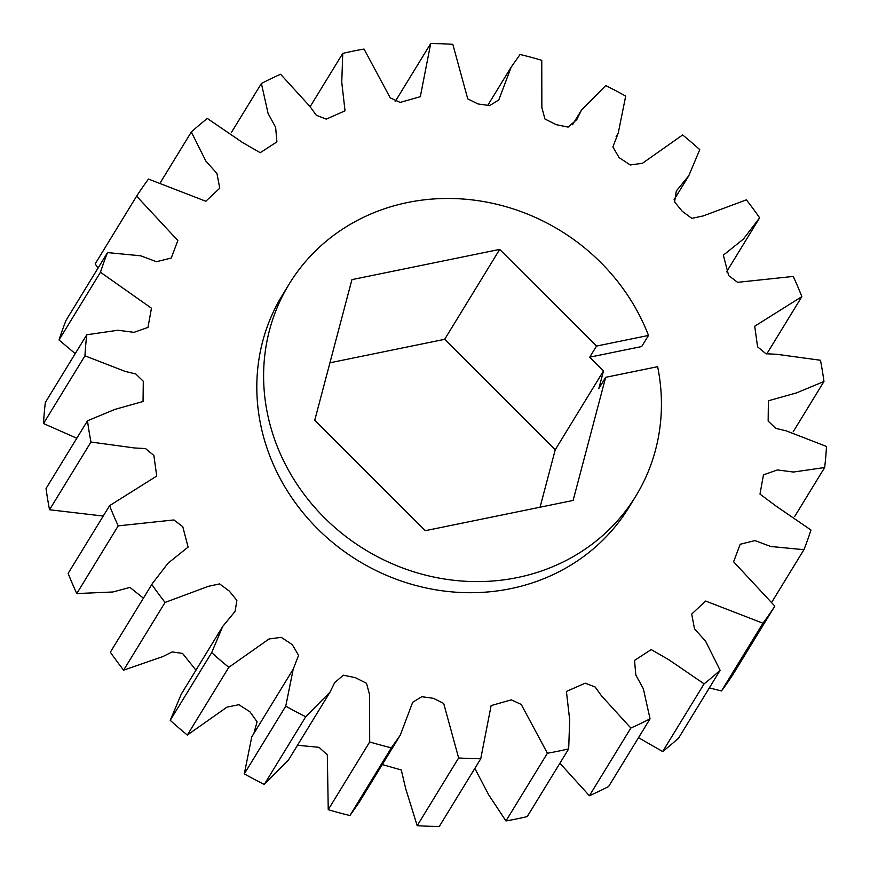 <?xml version="1.0" encoding="UTF-8"?>
<svg xmlns="http://www.w3.org/2000/svg" width="870" height="870" viewBox="0 0 870 870"><rect width="100%" height="100%" fill="white"/><g stroke="black" fill="none" stroke-linecap="round" stroke-linejoin="round"><path stroke-width="1.3" d="M596.526 346.064L648.487 335.439A203.188 187.028 31.5 0 0 477.456 200.589A203.188 187.028 31.5 0 0 289.221 283.968A203.188 187.028 31.5 0 0 271.309 429.149A203.188 187.028 31.5 0 0 439.328 578.137A203.188 187.028 31.5 0 0 635.818 496.107A203.188 187.028 31.5 0 0 657.633 366.694L605.672 377.319L598.875 388.422L603.497 370.914L589.729 357.168L596.526 346.064L499.706 249.396L351.926 279.629L314.744 420.264L425.332 530.678L573.112 500.446L605.672 377.319M289.221 283.968L282.424 295.071A203.188 187.028 31.5 0 0 264.513 440.253A203.188 187.028 31.5 0 0 432.531 589.24A203.188 187.028 31.5 0 0 629.021 507.21L635.818 496.107M395.165 101.605L430.693 43.554A379.276 349.131 31.5 0 1 452.813 44.316L467.755 98.875L478 103.954L489.647 105.596L498.771 99.996L511.179 67.099L520.075 54.473A379.276 349.131 31.5 0 1 541.76 60.324L541.858 107.554L544.935 118.994L556.126 124.649L568.121 127.107L576.832 119.549L581.443 110.142L605.716 85.554A379.276 349.131 31.5 0 1 625.693 96.135L618.244 133.099L612.882 146.932L619.114 157.6L630.239 164.963L642.43 163.288L682.645 134.959A379.276 349.131 31.5 0 1 699.763 149.673L688.768 175.783L676.327 190.954L674.576 201.905L682.221 211.269L691.846 218.37L703.167 215.934L746.384 199.85A379.276 349.131 31.5 0 1 759.64 217.815L743.382 239.098L723.34 255.193L728.668 275.605L737.575 282.337L793.233 276.432A379.276 349.131 31.5 0 1 801.857 296.626L754.725 326.228L757.574 346.836L765.915 353.72L776.888 354.308L820.464 360.256A379.276 349.131 31.5 0 1 823.955 381.506L796.485 392.903L768.395 400.787L768.156 421.058L775.746 428.377L786.241 430.857L826.5 446.462A379.276 349.131 31.5 0 1 824.662 467.527L793.429 472.04L777.454 469.941L763.468 474.857L759.988 494.084L776.268 506.231L810.981 530.037A379.276 349.131 31.5 0 1 803.923 549.688L770.766 546.49L754.932 540.585L740.207 544.25L733.595 561.748L774.822 606.118L733.377 673.826A379.276 349.131 31.5 0 1 721.502 690.932L709.333 687.898M310.101 106.76L342.758 53.407A379.276 349.131 31.5 0 1 364.041 49.057L390.217 97.853L400.146 102.421L420.319 96.7L430.693 43.554M231.496 132.316L261.392 83.477A379.276 349.131 31.5 0 1 280.597 74.254L309.938 106.444L316.299 115.264L326.25 119.114L345.031 110.827L341.758 82.356L342.758 53.407M160.667 182.102L191.324 132.001A379.276 349.131 31.5 0 1 207.332 118.45L242.512 142.495L260.228 152.707L276.899 141.886L275.627 127.303L268.09 113.491L261.392 83.477M98.027 268.123L95.178 263.882L136.623 196.174A379.276 349.131 31.5 0 1 148.498 179.068L205.798 201.242L219.751 188.225L216.945 173.456L205.875 161.113L191.324 132.001M75.233 353.644L59.019 339.963A379.276 349.131 31.5 0 1 66.076 320.312L107.521 252.594L140.679 255.802L156.513 261.707L171.238 258.042L177.85 240.533L136.623 196.174M59.019 339.963L100.463 272.256L151.456 308.197L147.976 327.424L133.991 332.351L118.015 330.241L86.782 334.765L45.338 402.473A379.276 349.131 31.5 0 0 43.5 423.538L76.81 438.23M43.5 423.538L84.945 355.819L125.204 371.425L135.698 373.904L143.289 381.234L143.05 401.494L114.96 409.378L87.489 420.786L46.045 488.494A379.276 349.131 31.5 0 0 49.536 509.744L103.225 516.062M49.536 509.744L90.98 442.025L134.556 447.974L145.529 448.572L153.87 455.445L156.72 476.053L109.587 505.666L68.143 573.373A379.276 349.131 31.5 0 0 76.767 593.568L112.839 591.991L129.934 587.413L143.419 598.168M110.359 652.185L152.402 583.476L110.359 652.185A379.276 349.131 31.5 0 0 123.616 670.15L162.875 656.578L172.108 651.934L182.526 653.403L195.946 670.183M76.767 593.568L118.211 525.861L173.869 519.945L182.776 526.687L188.105 547.099L168.062 563.194L152.402 583.476M170.237 720.327L211.682 652.62L222.676 626.498L181.232 694.216L170.237 720.327A379.276 349.131 31.5 0 0 187.354 735.041L226.994 707.114L238.88 704.7L249.929 711.769L257.085 721.817L253.877 733.421M123.616 670.15L165.061 602.442L208.278 586.347L219.599 583.911L229.223 591.013L236.868 600.376L235.117 611.338L222.676 626.498M253.181 734.639L251.756 736.901L244.307 773.865A379.276 349.131 31.5 0 0 264.284 784.446L288.557 759.858L330.002 692.139L305.729 716.739L264.284 784.446M187.354 735.041L228.799 667.323L269.015 638.993L281.206 637.329L292.331 644.681L298.562 655.36L293.201 669.182L285.751 706.157L244.307 773.865M297.496 745.264L319.018 747.319L327.327 754.877L328.24 809.676A379.276 349.131 31.5 0 0 349.925 815.527L358.821 802.901L400.265 735.193L391.369 747.808L349.925 815.527M328.24 809.676L369.685 741.958L369.587 694.738L366.509 683.287L355.319 677.643L343.324 675.185L334.613 682.732L330.002 692.139M382.289 764.567L401.298 769.972L405.637 788.459L417.187 825.684A379.276 349.131 31.5 0 0 439.306 826.446L480.751 758.738L491.126 705.581L511.299 699.861L521.228 704.439L547.404 753.235L505.959 820.943A379.276 349.131 31.5 0 0 527.242 816.593L568.686 748.874L569.687 719.936L566.413 691.454L585.195 683.168L595.145 687.017L601.507 695.848L630.848 728.038L589.403 795.745A379.276 349.131 31.5 0 0 608.608 786.523L650.053 718.816L643.354 688.79L635.818 674.979L634.545 660.395L651.217 649.575L668.932 659.797L704.113 683.842L662.668 751.549A379.276 349.131 31.5 0 0 678.676 737.999L720.121 670.281L705.57 641.168L694.499 628.825L691.693 614.068L705.646 601.039L762.946 623.214L721.502 690.932M417.187 825.684L458.631 757.966L443.689 703.406L433.445 698.327L421.798 696.696L412.674 702.286L400.265 735.193M474.835 768.395L488.755 794.941L505.959 820.943M559.899 763.24L589.403 795.745M638.504 737.684L662.668 751.549M803.923 549.688L771.973 601.877M824.662 467.527L794.767 516.356M823.955 381.506L793.19 431.77M801.857 296.626L766.774 353.938M107.521 252.594A379.276 349.131 31.5 0 0 100.463 272.256M86.782 334.765A379.276 349.131 31.5 0 0 84.945 355.819M87.489 420.786A379.276 349.131 31.5 0 0 90.98 442.025M109.587 505.666A379.276 349.131 31.5 0 0 118.211 525.861M151.804 584.466A379.276 349.131 31.5 0 0 165.061 602.442M211.682 652.62A379.276 349.131 31.5 0 0 228.799 667.323M285.751 706.157A379.276 349.131 31.5 0 0 305.729 716.739M369.685 741.958A379.276 349.131 31.5 0 0 391.369 747.808M458.631 757.966A379.276 349.131 31.5 0 0 480.751 758.738M547.404 753.235A379.276 349.131 31.5 0 0 568.686 748.874M630.848 728.038A379.276 349.131 31.5 0 0 650.053 718.816M704.113 683.842A379.276 349.131 31.5 0 0 720.121 670.281M762.946 623.214A379.276 349.131 31.5 0 0 774.822 606.118M540.063 507.21L555.256 449.736L444.668 339.322L329.937 362.79M648.487 335.439L641.69 346.543L589.729 357.168M555.256 449.736L603.497 370.914M444.668 339.322L499.706 249.396M726.58 271.832L759.042 218.805M674.054 199.817L688.768 175.783M616.123 136.579L618.244 133.099M572.504 124.736L581.443 110.142M487.711 105.433L511.179 67.099M251.756 736.901L293.201 669.182"/></g></svg>
